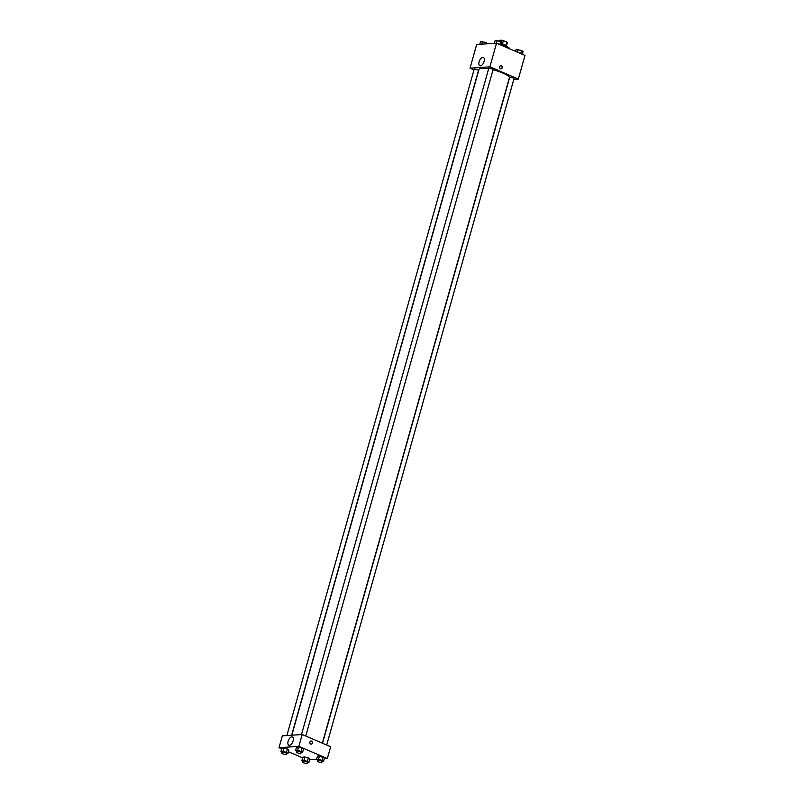 <?xml version="1.0" encoding="UTF-8"?>
<svg xmlns="http://www.w3.org/2000/svg" width="804" height="804" viewBox="0 0 804 804"><rect width="100%" height="100%" fill="white"/><g stroke="black" fill="none" stroke-linecap="round" stroke-linejoin="round"><path stroke-width="1.21" d="M498.912 40.964L499.083 40.371L501.636 40.2A4.271 0.925 -164.3 0 1 503.364 40.592L507.012 42.16A4.271 0.925 -164.3 0 1 507.324 42.642L506.45 45.748M501.776 43.758A4.492 0.975 15.7 0 1 506.58 46.109L506.5 46.391M501.163 41.868L501.636 40.2M506.088 45.446L507.012 42.16M502.43 43.929L503.364 40.592M509.565 48.783L509.565 48.773A8.09 1.759 -164.3 0 0 501.515 44.692M473.988 69.888L470.018 68.179L476.671 44.511L496.53 43.185L524.982 55.406L518.329 79.073L513.796 79.375M499.666 66.792A1.578 1.306 -93.8 0 1 502.219 67.234A1.578 1.306 -93.8 0 1 501.013 68.893A1.578 1.306 -93.8 0 1 499.666 66.792M470.018 68.179L489.877 66.843L496.53 43.185M489.877 66.843L518.329 79.073M501.013 68.893A1.578 1.306 86.2 0 0 500.802 65.757M482.802 57.355A4.512 2.291 113.3 0 1 483.395 57.456A4.512 2.291 113.3 0 1 483.727 62.501A4.512 2.291 113.3 0 1 479.827 65.737A4.512 2.291 113.3 0 1 479.295 61.225A4.512 2.291 113.3 0 1 482.802 57.355M291.641 735.228L478.561 70.229L474.229 69.013L286.877 735.549M326.685 745.037L514.118 78.239L509.786 77.023L322.525 743.248M305.751 736.042L493.184 69.245L488.852 68.028L301.49 734.565M322.344 743.167L509.344 77.887A15.758 3.417 -164.3 0 0 493.023 69.787M488.621 68.842A15.758 3.417 -164.3 0 0 479.003 69.365L291.842 735.218M281.701 748.836L279.018 747.69L282.345 735.851L302.203 734.514L330.655 746.745L327.328 758.574L324.263 758.785M309.651 759.76L316.575 759.298M287.4 748.986L281.902 748.122L287.4 748.986L288.887 750.122L287.4 748.986L286.455 752.373L287.943 753.509L286.475 753.609M302.023 748.001L296.525 747.137L302.023 748.001L303.51 749.147L302.023 748.001L301.068 751.388L302.555 752.524L301.088 752.624M322.957 757.006L317.459 756.132L319.469 756.001L324.444 758.142L322.957 757.006L322.012 760.383L323.489 761.519L322.032 761.619M302.636 757.84L288.435 751.73M279.018 747.69L298.877 746.353L327.328 758.574M304.847 756.986L302.837 757.117L308.344 757.981L304.847 756.986L303.902 760.363L307.389 761.368L308.877 762.504L307.409 762.604M309.831 759.127L308.344 757.981L309.831 759.127L308.877 762.504M288.123 741.268A4.512 2.291 113.3 0 1 292.395 736.956A4.512 2.291 113.3 0 1 292.726 742.012A4.512 2.291 113.3 0 1 288.827 745.248A4.512 2.291 113.3 0 1 288.123 741.268M298.877 746.353L302.203 734.514M311.198 744.172A1.578 1.306 86.2 0 0 311.51 741.117A1.578 1.306 -93.8 0 1 311.198 744.172A1.578 1.306 -93.8 0 1 310.987 741.027A1.578 1.306 -93.8 0 1 311.51 741.117A1.578 1.306 86.2 0 0 310.987 741.027M282.134 752.403L280.958 751.499L282.958 751.368L286.455 752.373M286.134 754.805L286.606 753.117L282.284 751.901L281.802 753.589L286.134 754.805L281.802 753.589M287.943 753.509L288.887 750.122M280.958 751.499L281.902 748.122M282.958 751.368L283.912 747.991M296.756 751.428L295.57 750.524L297.58 750.383L301.068 751.388M300.756 753.82L301.229 752.132L296.897 750.916L296.425 752.604L300.756 753.82L296.425 752.604M302.555 752.524L303.51 749.147M295.57 750.524L296.525 747.137M297.58 750.383L298.525 747.006M303.078 761.408L301.892 760.504L303.902 760.363M307.078 763.8L307.55 762.112L303.219 760.896L302.746 762.584L307.078 763.8L302.746 762.584M307.389 761.368L308.344 757.981M301.892 760.504L302.837 757.117M317.691 760.423L316.505 759.519L318.515 759.378L322.012 760.383M321.69 762.815L322.163 761.127L317.841 759.911L317.359 761.599L321.69 762.815L317.359 761.599M323.489 761.519L324.444 758.142M316.505 759.519L317.459 756.132M318.515 759.378L319.469 756.001M479.737 44.31L480.511 41.567L486.008 42.441L487.425 43.788M485.586 43.919L486.008 42.441M481.747 44.17L482.511 41.436M494.349 43.326L495.123 40.592L497.133 40.451L502.108 42.592L501.364 45.255M499.746 44.562L500.621 41.456M496.359 43.195L497.133 40.451M515.565 51.355L516.057 49.587L521.565 50.451L523.042 51.587L522.298 54.25M520.69 53.556L521.565 50.451M517.324 52.109L518.067 49.446"/></g></svg>

